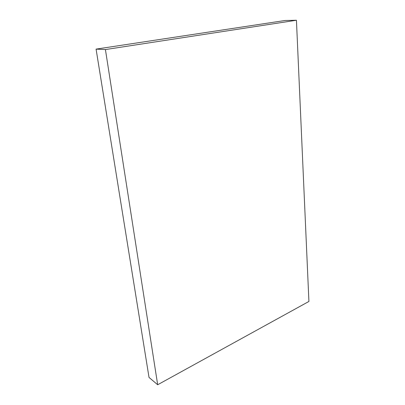 <?xml version="1.0" encoding="UTF-8"?>
<svg xmlns="http://www.w3.org/2000/svg" width="405" height="405" viewBox="0 0 405 405"><rect width="100%" height="100%" fill="white"/><g stroke="black" fill="none" stroke-linecap="round" stroke-linejoin="round"><path stroke-width="0.61" d="M296.435 20.25L308.919 301.457L157.672 384.75L105.421 49.562L296.435 20.25L285.1 20.493L96.081 49.116L105.421 49.562M157.672 384.75L149.02 377.425L96.081 49.116"/></g></svg>
